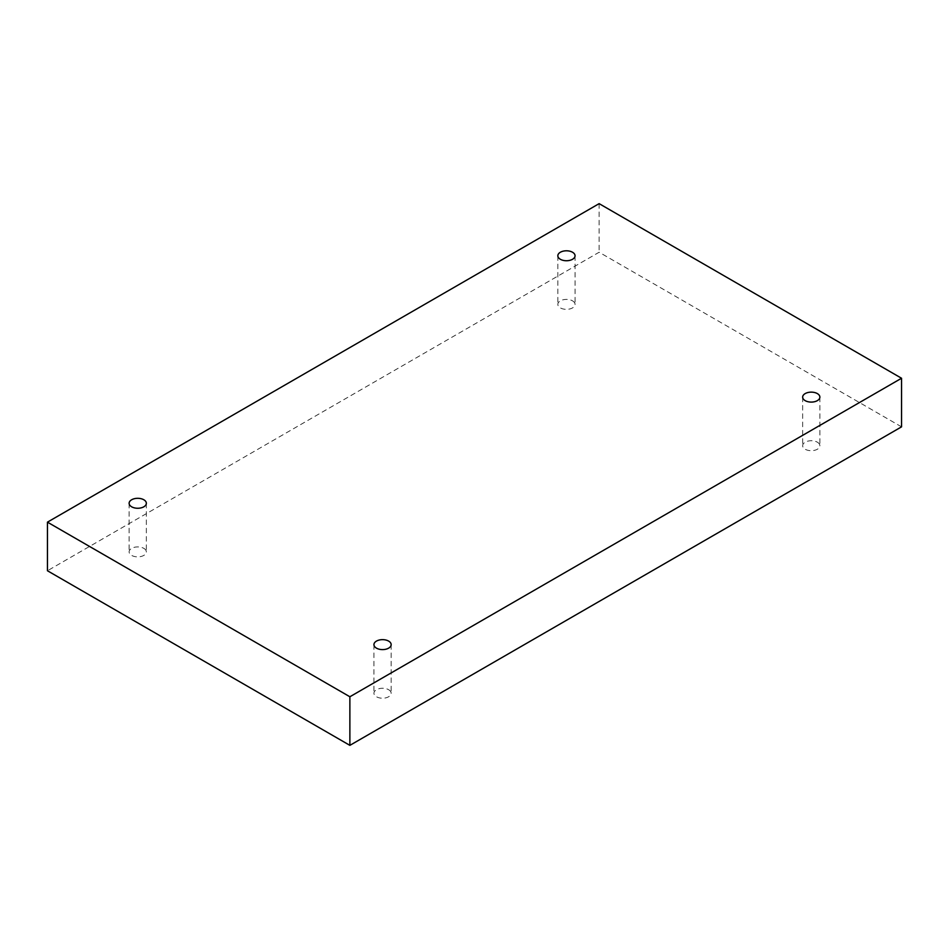 <?xml version="1.0" encoding="UTF-8"?>
<svg xmlns="http://www.w3.org/2000/svg" width="949" height="949" viewBox="0 0 949 949"><rect width="100%" height="100%" fill="white"/><g stroke="black" fill="none" stroke-linecap="round" stroke-linejoin="round"><path stroke-width="0.71" stroke-dasharray="4.75 3.56" d="M817.362 442.198A8.612 4.97 180 0 1 819.877 445.722A8.612 4.97 180 0 1 814.562 450.312A8.612 4.97 180 0 1 805.167 449.233A8.612 4.97 180 0 1 802.652 445.722A8.612 4.97 180 0 1 807.967 441.119A8.612 4.97 180 0 1 817.362 442.198M388.651 689.721A8.612 4.97 180 0 1 391.166 693.233A8.612 4.97 180 0 1 385.852 697.835A8.612 4.97 180 0 1 376.456 696.756A8.612 4.97 180 0 1 373.942 693.233A8.612 4.97 180 0 1 379.256 688.642A8.612 4.97 180 0 1 388.651 689.721M143.833 548.368A8.612 4.97 180 0 1 146.348 551.891A8.612 4.97 180 0 1 141.033 556.482A8.612 4.97 180 0 1 131.638 555.402A8.612 4.97 180 0 1 129.123 551.891A8.612 4.97 180 0 1 134.438 547.288A8.612 4.97 180 0 1 143.833 548.368M572.544 300.857A8.612 4.97 180 0 1 575.058 304.38A8.612 4.97 180 0 1 569.744 308.971A8.612 4.97 180 0 1 560.349 307.891A8.612 4.97 180 0 1 557.834 304.38A8.612 4.97 180 0 1 563.148 299.777A8.612 4.97 180 0 1 572.544 300.857M901.55 426.848L599.127 252.244L47.45 570.752M599.127 203.644L599.127 252.244M557.834 255.767L557.834 304.38M575.058 255.767L575.058 304.38M129.123 503.278L129.123 551.891M146.348 503.278L146.348 551.891M373.942 644.62L373.942 693.233M391.166 644.62L391.166 693.233M802.652 397.109L802.652 445.722M819.877 397.109L819.877 445.722"/><path stroke-width="1.42" d="M349.873 745.356L901.55 426.848L901.55 378.248L599.127 203.644L47.45 522.152L47.45 570.752L349.873 745.356L349.873 696.756L901.55 378.248M47.45 522.152L349.873 696.756M805.167 400.632A8.612 4.97 0 0 0 814.562 401.712A8.612 4.97 0 0 0 819.877 397.109A8.612 4.97 0 0 0 811.265 392.139A8.612 4.97 0 0 0 802.652 397.109A8.612 4.97 0 0 0 805.167 400.632M376.456 648.143A8.612 4.97 0 0 0 385.852 649.223A8.612 4.97 0 0 0 391.166 644.62A8.612 4.97 0 0 0 382.554 639.65A8.612 4.97 0 0 0 373.942 644.62A8.612 4.97 0 0 0 376.456 648.143M131.638 506.802A8.612 4.97 0 0 0 141.033 507.881A8.612 4.97 0 0 0 146.348 503.278A8.612 4.97 0 0 0 137.735 498.308A8.612 4.97 0 0 0 129.123 503.278A8.612 4.97 0 0 0 131.638 506.802M560.349 259.279A8.612 4.97 0 0 0 569.744 260.358A8.612 4.97 0 0 0 575.058 255.767A8.612 4.97 0 0 0 566.446 250.797A8.612 4.97 0 0 0 557.834 255.767A8.612 4.97 0 0 0 560.349 259.279"/></g></svg>
